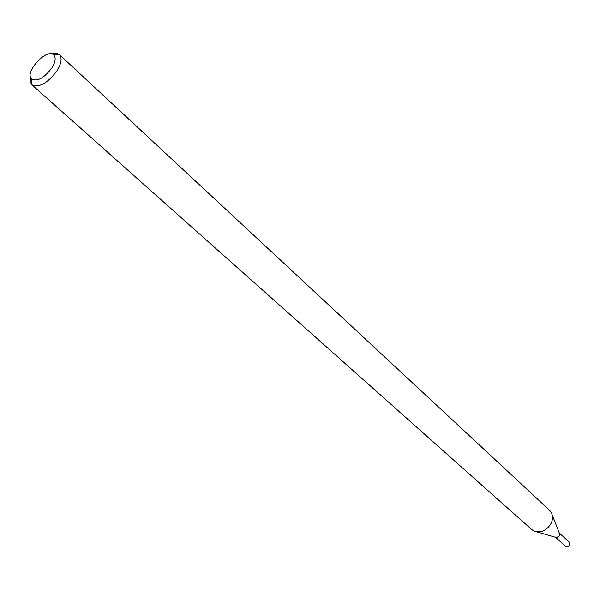<?xml version="1.0" encoding="UTF-8"?>
<svg xmlns="http://www.w3.org/2000/svg" width="600" height="600" viewBox="0 0 600 600"><rect width="100%" height="100%" fill="white"/><g stroke="black" fill="none" stroke-linecap="round" stroke-linejoin="round"><path stroke-width="0.9" d="M552.225 514.957L559.425 533.265L559.433 535.635L558.877 536.467L556.29 537.487L536.835 531.885M51.188 53.873L56.168 53.19L59.34 54.555L549.525 510.217L551.175 512.295C552.945 515.58 552.945 519.217 551.183 523.222C546.78 530.602 541.072 533.227 534.082 531.097L531.855 529.65L31.845 84.787L30.188 81.758L30.39 76.74M59.34 54.555C62.227 57.832 61.523 63.142 57.233 70.492C47.715 83.175 39.255 87.945 31.845 84.787M52.05 67.725C44.108 78.195 37.245 81.93 31.447 78.922C24.375 72.323 46.223 48.3 53.46 54.713C56.115 57.218 55.642 61.56 52.05 67.725M559.342 533.07L569.325 542.19L569.722 545.01C568.537 546.847 567.143 547.29 565.56 546.338L555.533 537.263M559.043 532.793L559.433 535.635C558.225 537.495 556.822 537.945 555.225 536.985M31.447 78.922L31.485 84.427M53.46 54.713L58.943 54.225"/></g></svg>

